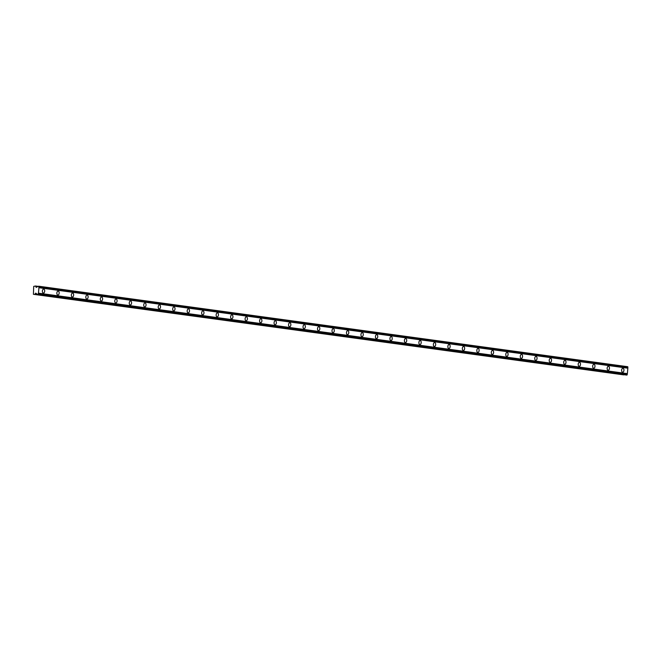 <?xml version="1.0" encoding="UTF-8"?>
<svg xmlns="http://www.w3.org/2000/svg" width="661" height="661" viewBox="0 0 661 661"><rect width="100%" height="100%" fill="white"/><g stroke="black" fill="none" stroke-linecap="round" stroke-linejoin="round"><path stroke-width="0.99" d="M622.604 372.242A2 1.157 93.8 0 0 622.654 372.242A2 1.157 93.8 0 0 623.934 370.367A2 1.157 93.8 0 0 622.959 368.26A2 1.157 93.8 0 0 622.918 368.251A2 1.157 93.8 0 0 621.637 370.135A2 1.157 93.8 0 0 622.604 372.242M43.345 293.087A2 1.157 93.8 0 0 43.395 293.087A2 1.157 93.8 0 0 44.675 291.212A2 1.157 93.8 0 0 43.7 289.105A2 1.157 93.8 0 0 43.659 289.097A2 1.157 93.8 0 0 42.378 290.98A2 1.157 93.8 0 0 43.345 293.087M57.829 295.062A2 1.157 93.8 0 0 57.871 295.07A2 1.157 93.8 0 0 59.16 293.187A2 1.157 93.8 0 0 58.185 291.08A2 1.157 93.8 0 0 58.135 291.08A2 1.157 93.8 0 0 56.854 292.955A2 1.157 93.8 0 0 57.829 295.062M72.313 297.045A2 1.157 93.8 0 0 72.355 297.045A2 1.157 93.8 0 0 73.635 295.17A2 1.157 93.8 0 0 72.669 293.063A2 1.157 93.8 0 0 72.619 293.054A2 1.157 93.8 0 0 71.338 294.938A2 1.157 93.8 0 0 72.313 297.045M86.789 299.02A2 1.157 93.8 0 0 86.839 299.028A2 1.157 93.8 0 0 88.12 297.144A2 1.157 93.8 0 0 87.145 295.037A2 1.157 93.8 0 0 87.103 295.037A2 1.157 93.8 0 0 85.823 296.913A2 1.157 93.8 0 0 86.789 299.02M101.273 301.003A2 1.157 93.8 0 0 101.323 301.003A2 1.157 93.8 0 0 102.604 299.127A2 1.157 93.8 0 0 101.629 297.02A2 1.157 93.8 0 0 101.579 297.012A2 1.157 93.8 0 0 100.298 298.896A2 1.157 93.8 0 0 101.273 301.003M115.758 302.978A2 1.157 93.8 0 0 115.799 302.986A2 1.157 93.8 0 0 117.08 301.102A2 1.157 93.8 0 0 116.113 298.995A2 1.157 93.8 0 0 116.063 298.995A2 1.157 93.8 0 0 114.783 300.871A2 1.157 93.8 0 0 115.758 302.978M130.234 304.961A2 1.157 93.8 0 0 130.283 304.961A2 1.157 93.8 0 0 131.564 303.085A2 1.157 93.8 0 0 130.589 300.978A2 1.157 93.8 0 0 130.548 300.97A2 1.157 93.8 0 0 129.267 302.854A2 1.157 93.8 0 0 130.234 304.961M144.718 306.935A2 1.157 93.8 0 0 144.767 306.944A2 1.157 93.8 0 0 146.048 305.06A2 1.157 93.8 0 0 145.073 302.953A2 1.157 93.8 0 0 145.023 302.953A2 1.157 93.8 0 0 143.743 304.828A2 1.157 93.8 0 0 144.718 306.935M159.202 308.918A2 1.157 93.8 0 0 159.243 308.918A2 1.157 93.8 0 0 160.524 307.043A2 1.157 93.8 0 0 159.557 304.936A2 1.157 93.8 0 0 159.508 304.928A2 1.157 93.8 0 0 158.227 306.811A2 1.157 93.8 0 0 159.202 308.918M173.678 310.893A2 1.157 93.8 0 0 173.727 310.901A2 1.157 93.8 0 0 175.008 309.018A2 1.157 93.8 0 0 174.033 306.911A2 1.157 93.8 0 0 173.992 306.911A2 1.157 93.8 0 0 172.711 308.786A2 1.157 93.8 0 0 173.678 310.893M188.162 312.876A2 1.157 93.8 0 0 188.211 312.876A2 1.157 93.8 0 0 189.492 311A2 1.157 93.8 0 0 188.517 308.894A2 1.157 93.8 0 0 188.468 308.885A2 1.157 93.8 0 0 187.187 310.769A2 1.157 93.8 0 0 188.162 312.876M202.646 314.851A2 1.157 93.8 0 0 202.687 314.859A2 1.157 93.8 0 0 203.968 312.975A2 1.157 93.8 0 0 203.001 310.868A2 1.157 93.8 0 0 202.952 310.868A2 1.157 93.8 0 0 201.671 312.744A2 1.157 93.8 0 0 202.646 314.851M217.122 316.834A2 1.157 93.8 0 0 217.172 316.834A2 1.157 93.8 0 0 218.452 314.958A2 1.157 93.8 0 0 217.477 312.851A2 1.157 93.8 0 0 217.436 312.843A2 1.157 93.8 0 0 216.155 314.727A2 1.157 93.8 0 0 217.122 316.834M231.606 318.809A2 1.157 93.8 0 0 231.656 318.817A2 1.157 93.8 0 0 232.936 316.933A2 1.157 93.8 0 0 231.961 314.826A2 1.157 93.8 0 0 231.912 314.826A2 1.157 93.8 0 0 230.631 316.702A2 1.157 93.8 0 0 231.606 318.809M246.09 320.792A2 1.157 93.8 0 0 246.132 320.792A2 1.157 93.8 0 0 247.412 318.916A2 1.157 93.8 0 0 246.446 316.809A2 1.157 93.8 0 0 246.396 316.801A2 1.157 93.8 0 0 245.115 318.685A2 1.157 93.8 0 0 246.09 320.792M260.566 322.766A2 1.157 93.8 0 0 260.616 322.775A2 1.157 93.8 0 0 261.896 320.891A2 1.157 93.8 0 0 260.921 318.784A2 1.157 93.8 0 0 260.88 318.784A2 1.157 93.8 0 0 259.599 320.659A2 1.157 93.8 0 0 260.566 322.766M275.05 324.749A2 1.157 93.8 0 0 275.1 324.749A2 1.157 93.8 0 0 276.381 322.874A2 1.157 93.8 0 0 275.406 320.767A2 1.157 93.8 0 0 275.356 320.759A2 1.157 93.8 0 0 274.075 322.642A2 1.157 93.8 0 0 275.05 324.749M289.535 326.724A2 1.157 93.8 0 0 289.576 326.732A2 1.157 93.8 0 0 290.857 324.848A2 1.157 93.8 0 0 289.89 322.742A2 1.157 93.8 0 0 289.84 322.742A2 1.157 93.8 0 0 288.56 324.617A2 1.157 93.8 0 0 289.535 326.724M304.01 328.707A2 1.157 93.8 0 0 304.06 328.707A2 1.157 93.8 0 0 305.341 326.831A2 1.157 93.8 0 0 304.366 324.725A2 1.157 93.8 0 0 304.324 324.716A2 1.157 93.8 0 0 303.044 326.6A2 1.157 93.8 0 0 304.01 328.707M318.495 330.682A2 1.157 93.8 0 0 318.544 330.69A2 1.157 93.8 0 0 319.825 328.806A2 1.157 93.8 0 0 318.85 326.699A2 1.157 93.8 0 0 318.8 326.699A2 1.157 93.8 0 0 317.52 328.575A2 1.157 93.8 0 0 318.495 330.682M332.979 332.665A2 1.157 93.8 0 0 333.02 332.665A2 1.157 93.8 0 0 334.301 330.789A2 1.157 93.8 0 0 333.334 328.682A2 1.157 93.8 0 0 333.284 328.674A2 1.157 93.8 0 0 332.004 330.558A2 1.157 93.8 0 0 332.979 332.665M347.455 334.64A2 1.157 93.8 0 0 347.504 334.648A2 1.157 93.8 0 0 348.785 332.764A2 1.157 93.8 0 0 347.81 330.657A2 1.157 93.8 0 0 347.769 330.657A2 1.157 93.8 0 0 346.488 332.533A2 1.157 93.8 0 0 347.455 334.64M361.939 336.623A2 1.157 93.8 0 0 361.988 336.623A2 1.157 93.8 0 0 363.269 334.747A2 1.157 93.8 0 0 362.294 332.64A2 1.157 93.8 0 0 362.245 332.632A2 1.157 93.8 0 0 360.964 334.516A2 1.157 93.8 0 0 361.939 336.623M376.423 338.597A2 1.157 93.8 0 0 376.464 338.606A2 1.157 93.8 0 0 377.745 336.722A2 1.157 93.8 0 0 376.778 334.615A2 1.157 93.8 0 0 376.729 334.615A2 1.157 93.8 0 0 375.448 336.49A2 1.157 93.8 0 0 376.423 338.597M390.899 340.58A2 1.157 93.8 0 0 390.948 340.58A2 1.157 93.8 0 0 392.229 338.705A2 1.157 93.8 0 0 391.254 336.598A2 1.157 93.8 0 0 391.213 336.589A2 1.157 93.8 0 0 389.932 338.473A2 1.157 93.8 0 0 390.899 340.58M405.383 342.555A2 1.157 93.8 0 0 405.433 342.563A2 1.157 93.8 0 0 406.713 340.679A2 1.157 93.8 0 0 405.738 338.572A2 1.157 93.8 0 0 405.697 338.572A2 1.157 93.8 0 0 404.408 340.448A2 1.157 93.8 0 0 405.383 342.555M419.867 344.538A2 1.157 93.8 0 0 419.909 344.538A2 1.157 93.8 0 0 421.189 342.662A2 1.157 93.8 0 0 420.222 340.555A2 1.157 93.8 0 0 420.173 340.547A2 1.157 93.8 0 0 418.892 342.431A2 1.157 93.8 0 0 419.867 344.538M434.351 346.513A2 1.157 93.8 0 0 434.393 346.521A2 1.157 93.8 0 0 435.673 344.637A2 1.157 93.8 0 0 434.707 342.53A2 1.157 93.8 0 0 434.657 342.53A2 1.157 93.8 0 0 433.376 344.406A2 1.157 93.8 0 0 434.351 346.513M448.827 348.496A2 1.157 93.8 0 0 448.877 348.496A2 1.157 93.8 0 0 450.158 346.62A2 1.157 93.8 0 0 449.183 344.513A2 1.157 93.8 0 0 449.141 344.505A2 1.157 93.8 0 0 447.861 346.389A2 1.157 93.8 0 0 448.827 348.496M463.311 350.47A2 1.157 93.8 0 0 463.361 350.479A2 1.157 93.8 0 0 464.642 348.595A2 1.157 93.8 0 0 463.667 346.488A2 1.157 93.8 0 0 463.617 346.488A2 1.157 93.8 0 0 462.336 348.364A2 1.157 93.8 0 0 463.311 350.47M477.796 352.453A2 1.157 93.8 0 0 477.837 352.453A2 1.157 93.8 0 0 479.118 350.578A2 1.157 93.8 0 0 478.151 348.471A2 1.157 93.8 0 0 478.101 348.463A2 1.157 93.8 0 0 476.821 350.347A2 1.157 93.8 0 0 477.796 352.453M492.271 354.428A2 1.157 93.8 0 0 492.321 354.436A2 1.157 93.8 0 0 493.602 352.553A2 1.157 93.8 0 0 492.627 350.446A2 1.157 93.8 0 0 492.585 350.446A2 1.157 93.8 0 0 491.305 352.321A2 1.157 93.8 0 0 492.271 354.428M506.756 356.411A2 1.157 93.8 0 0 506.805 356.411A2 1.157 93.8 0 0 508.086 354.536A2 1.157 93.8 0 0 507.111 352.429A2 1.157 93.8 0 0 507.061 352.42A2 1.157 93.8 0 0 505.781 354.304A2 1.157 93.8 0 0 506.756 356.411M521.24 358.386A2 1.157 93.8 0 0 521.281 358.394A2 1.157 93.8 0 0 522.562 356.51A2 1.157 93.8 0 0 521.595 354.403A2 1.157 93.8 0 0 521.546 354.403A2 1.157 93.8 0 0 520.265 356.279A2 1.157 93.8 0 0 521.24 358.386M535.716 360.369A2 1.157 93.8 0 0 535.765 360.369A2 1.157 93.8 0 0 537.046 358.493A2 1.157 93.8 0 0 536.071 356.386A2 1.157 93.8 0 0 536.03 356.378A2 1.157 93.8 0 0 534.749 358.262A2 1.157 93.8 0 0 535.716 360.369M550.2 362.344A2 1.157 93.8 0 0 550.249 362.352A2 1.157 93.8 0 0 551.53 360.468A2 1.157 93.8 0 0 550.555 358.361A2 1.157 93.8 0 0 550.506 358.361A2 1.157 93.8 0 0 549.225 360.237A2 1.157 93.8 0 0 550.2 362.344M564.684 364.327A2 1.157 93.8 0 0 564.725 364.327A2 1.157 93.8 0 0 566.006 362.451A2 1.157 93.8 0 0 565.039 360.344A2 1.157 93.8 0 0 564.99 360.336A2 1.157 93.8 0 0 563.709 362.22A2 1.157 93.8 0 0 564.684 364.327M579.16 366.301A2 1.157 93.8 0 0 579.21 366.31A2 1.157 93.8 0 0 580.49 364.426A2 1.157 93.8 0 0 579.515 362.319A2 1.157 93.8 0 0 579.474 362.319A2 1.157 93.8 0 0 578.193 364.194A2 1.157 93.8 0 0 579.16 366.301M593.644 368.284A2 1.157 93.8 0 0 593.694 368.284A2 1.157 93.8 0 0 594.974 366.409A2 1.157 93.8 0 0 593.999 364.302A2 1.157 93.8 0 0 593.95 364.294A2 1.157 93.8 0 0 592.669 366.177A2 1.157 93.8 0 0 593.644 368.284M608.128 370.259A2 1.157 93.8 0 0 608.17 370.267A2 1.157 93.8 0 0 609.45 368.384A2 1.157 93.8 0 0 608.484 366.277A2 1.157 93.8 0 0 608.434 366.277A2 1.157 93.8 0 0 607.153 368.152A2 1.157 93.8 0 0 608.128 370.259M33.414 294.302L34.818 294.401L35.768 293.137L37.016 294.12A0.694 0.57 97.8 0 1 37.429 294.459L38.371 294.12A0.694 0.57 97.8 0 1 38.454 293.162L38.941 287.709A0.694 0.57 97.8 0 1 39.024 286.75L38.156 286.287A0.694 0.57 97.8 0 1 37.694 286.577L36.248 287.386L35.562 286.015L33.711 286.387L33.414 294.302L623.835 374.688M38.743 286.221L627.653 366.698L627.942 367.219A0.694 0.57 97.8 0 0 627.859 368.185L38.941 287.709M37.561 294.575L626.479 375.051L627.281 374.597A0.694 0.57 97.8 0 1 627.372 373.63L627.859 368.185M39.024 286.75L627.942 367.219M627.372 373.63L38.454 293.162M627.281 374.597L38.371 294.12M623.728 374.87L34.818 294.401M38.107 286.362L35.562 286.015M39.032 286.643L627.95 367.119M627.272 374.696L38.363 294.228M626.909 375.076L37.991 294.608M35.438 293.327L36.19 293.426M36.603 287.238L35.983 287.155"/></g></svg>
